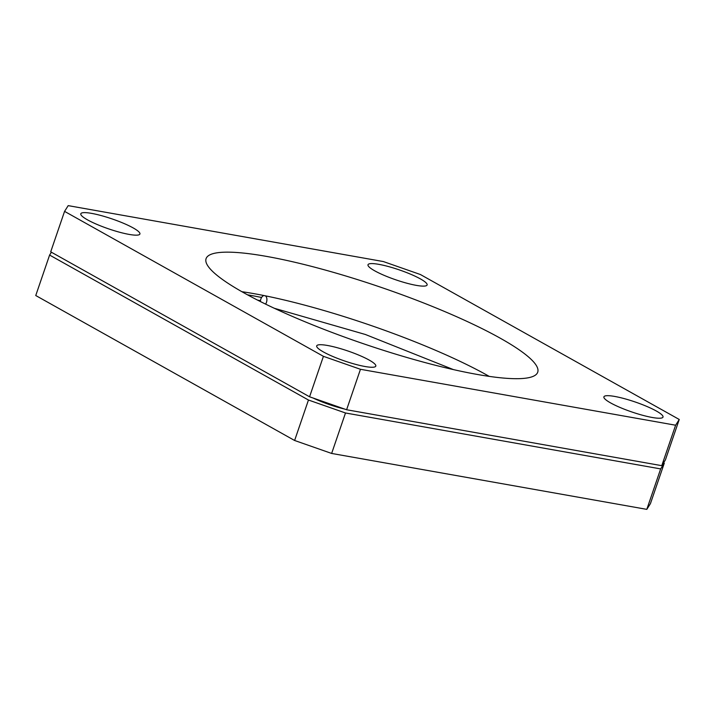 <?xml version="1.0" encoding="UTF-8"?>
<svg xmlns="http://www.w3.org/2000/svg" width="715" height="715" viewBox="0 0 715 715"><rect width="100%" height="100%" fill="white"/><g stroke="black" fill="none" stroke-linecap="round" stroke-linejoin="round"><path stroke-width="1.07" d="M489.212 376.376A175.273 29.53 18.9 0 0 265.328 295.822A5.202 3.137 101.5 0 1 266.454 302.365A5.202 3.137 101.5 0 1 265.587 304.116M344.693 409.078A31.237 5.264 -161.1 0 1 313.027 397.996M652.241 417.48A31.237 5.264 -161.1 0 1 620.039 407.461A31.237 5.264 -161.1 0 1 603.907 396.834A31.237 5.264 -161.1 0 1 614.668 396.432A31.237 5.264 -161.1 0 1 646.869 406.451A31.237 5.264 -161.1 0 1 663.011 417.068A31.237 5.264 -161.1 0 1 652.241 417.48M365.043 366.509A31.237 5.264 -161.1 0 1 332.841 356.49A31.237 5.264 -161.1 0 1 316.7 345.872A31.237 5.264 -161.1 0 1 327.461 345.47A31.237 5.264 -161.1 0 1 359.672 355.489A31.237 5.264 -161.1 0 1 375.804 366.107A31.237 5.264 -161.1 0 1 365.043 366.509M129.147 234.413A31.237 5.264 -161.1 0 1 96.936 224.394A31.237 5.264 -161.1 0 1 80.804 213.776A31.237 5.264 -161.1 0 1 91.565 213.374A31.237 5.264 -161.1 0 1 123.775 223.393A31.237 5.264 -161.1 0 1 139.908 234.011A31.237 5.264 -161.1 0 1 129.147 234.413M416.344 285.374A31.237 5.264 -161.1 0 1 384.143 275.364A31.237 5.264 -161.1 0 1 368.011 264.738A31.237 5.264 -161.1 0 1 378.771 264.336A31.237 5.264 -161.1 0 1 410.973 274.354A31.237 5.264 -161.1 0 1 427.114 284.972A31.237 5.264 -161.1 0 1 416.344 285.374M265.328 295.822A175.273 29.53 18.9 0 0 253.736 293.615A175.273 29.53 18.9 0 0 242.957 291.854A175.273 29.53 18.9 0 0 241.858 291.693M266.481 256.39A175.273 29.53 18.9 0 0 206.081 258.651A175.273 29.53 18.9 0 0 296.627 318.238A175.273 29.53 18.9 0 0 477.325 374.454A175.273 29.53 18.9 0 0 537.725 372.193A175.273 29.53 18.9 0 0 447.188 312.607A175.273 29.53 18.9 0 0 266.481 256.39M242.957 291.854A5.202 3.798 98.4 0 1 244.226 293.025M260.421 301.56A5.202 3.137 101.5 0 1 260.483 300.702A5.202 3.137 101.5 0 1 261.592 297.467A5.202 3.137 101.5 0 1 264.023 295.554M663.6 462.775L664.289 463.168L650.436 503.628L646.807 509.366L660.66 468.915L345.497 412.984L331.644 453.444L646.807 509.366M331.644 453.444L294.616 440.485L308.46 400.025L49.603 255.067L35.75 295.527L294.616 440.485M260.483 300.702A180.18 30.361 18.9 0 0 257.57 300.121M51.4 252.225L49.603 255.067M308.46 400.025L345.497 412.984M660.66 468.915L664.289 463.168M247.47 294.812A180.18 30.361 -161.1 0 1 261.592 297.467M346.605 409.749L309.568 396.789L323.421 356.329L64.564 211.372L68.193 205.634L383.356 261.556L420.384 274.515L679.25 419.473L665.397 459.933L661.768 465.671L675.621 425.219L360.458 369.289L346.605 409.749L661.768 465.671M64.564 211.372L50.711 251.832L309.568 396.789M323.421 356.329L360.458 369.289M675.621 425.219L679.25 419.473M453.399 369.592L365.383 334.486L274.31 308.281"/></g></svg>
